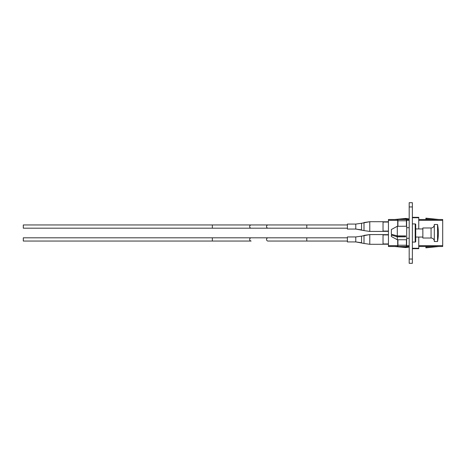 <?xml version="1.0" encoding="UTF-8"?>
<svg xmlns="http://www.w3.org/2000/svg" width="466" height="466" viewBox="0 0 466 466"><rect width="100%" height="100%" fill="white"/><g stroke="black" fill="none" stroke-linecap="round" stroke-linejoin="round"><path stroke-width="0.7" d="M409.189 259.049L409.189 263.302L412.375 263.302L412.375 259.049L409.189 259.049L409.189 202.698L412.375 202.698L412.375 259.049M412.375 242.075L415.183 242.075A0.542 0.542 0 0 0 415.724 241.534L415.724 224.466A0.542 0.542 0 0 0 415.183 223.925L412.375 223.925M437.545 241.505L437.545 224.495L434.306 224.495L434.306 241.505L437.545 241.505A45.068 45.068 0 0 0 437.545 224.495M431.062 238.021L431.062 227.979L422.854 227.979L422.854 238.021L431.062 238.021A3.239 3.239 0 0 1 434.306 241.266M431.062 227.979A3.239 3.239 0 0 0 434.306 224.734M422.854 228.952L415.724 228.952M422.854 237.048L415.724 237.048M409.189 227.705L406.707 227.705M409.189 238.295L406.707 238.295M391.364 235.202L391.364 236.512L397.306 239.751L406.707 239.751L406.707 226.249L397.306 226.272L391.364 229.528L397.306 226.272L397.306 235.895L405.624 235.895L405.624 236.833L397.306 236.833L391.364 235.045M397.306 239.751L397.306 236.833M397.638 236.699A4.322 4.322 0 0 1 396.473 235.668L391.364 234.264L391.364 229.528M391.364 234.264L397.306 235.895M405.624 235.895L405.624 236.699L397.376 236.699M405.636 218.443L394.83 219.492A1.066 1.066 0 0 1 394.725 219.498A1.066 1.066 0 0 0 394.83 219.492A1.066 1.066 0 0 1 394.725 219.498A1.066 1.066 0 0 0 394.83 219.492A1.066 1.066 0 0 1 394.725 219.498A1.066 1.066 0 0 0 394.83 219.492L405.636 218.443A2.126 2.126 0 0 1 406.189 218.461L409.189 218.962L409.119 219.381L406.119 218.88A1.701 1.701 0 0 0 405.676 218.869L399.181 219.498L405.676 218.869A1.701 1.701 0 0 1 406.119 218.88A1.701 1.701 0 0 0 405.676 218.869A1.701 1.701 0 0 1 406.119 218.88A1.701 1.701 0 0 0 405.676 218.869A1.701 1.701 0 0 1 406.119 218.88M405.676 247.131L399.181 246.502L405.676 247.131A1.701 1.701 0 0 0 406.119 247.12A1.701 1.701 0 0 1 405.676 247.131A1.701 1.701 0 0 0 406.119 247.12A1.701 1.701 0 0 1 405.676 247.131A1.701 1.701 0 0 0 406.119 247.12A1.701 1.701 0 0 1 405.676 247.131M405.636 247.557L394.83 246.508A1.066 1.066 0 0 0 394.725 246.502A1.066 1.066 0 0 1 394.83 246.508A1.066 1.066 0 0 0 394.725 246.502A1.066 1.066 0 0 1 394.83 246.508A1.066 1.066 0 0 0 394.725 246.502A1.066 1.066 0 0 1 394.83 246.508L405.636 247.557A2.126 2.126 0 0 0 406.189 247.539L408.134 247.213L408.065 246.794L406.119 247.12M418.753 219.498L442.7 219.498L442.7 246.502L418.753 246.502M397.702 226.272L397.702 220.348L388.428 220.348L388.428 245.652L397.702 245.652L397.702 239.751M409.189 246.502L406.632 246.502L406.632 239.751M406.632 226.249L406.632 219.498L409.189 219.498M397.702 245.652L397.702 246.502L388.428 246.502L388.428 245.652M388.428 220.348L388.428 219.498L397.702 219.498L397.702 220.348M418.753 228.952L418.753 217.319L412.375 217.319M412.375 248.681L418.753 248.681L418.753 237.048M412.375 248.256L418.753 248.256M412.375 217.744L418.753 217.744M431.615 219.498L425.901 219.008L425.901 218.158L438.873 219.498M431.615 246.502L425.901 246.992L425.901 247.842L438.873 246.502M397.702 246.502L406.632 246.502M397.917 246.502L397.917 239.751M397.917 226.272L397.917 219.498L406.632 219.498M406.422 226.249L406.422 219.498M406.422 246.502L406.422 239.751M408.065 246.794L409.119 246.619L409.189 247.038L408.134 247.213M388.428 234.654L383.029 234.654L388.428 234.654M355.774 241.918L355.774 236.949L347.38 236.949L347.38 241.918L355.774 241.918L363.998 243.462L363.998 235.4L369.777 234.573L369.777 244.295L363.998 243.462L369.777 244.295L363.998 243.462L369.777 244.295L363.998 243.462L369.777 244.295L383.029 244.295L383.029 234.573L369.777 234.573L361.552 236.116L361.552 242.745L355.774 241.918L361.552 242.745M388.428 244.213L383.029 244.213M23.3 237.811L23.3 241.05L212.345 241.05L212.345 237.811L23.3 237.811M388.428 221.787L383.029 221.787L388.428 221.787M347.38 226.569L347.38 229.051L355.774 229.051L363.998 230.6L363.998 222.538L369.777 221.705L369.777 231.427L363.998 230.6L369.777 231.427L363.998 230.6L369.777 231.427L363.998 230.6L369.777 231.427L383.029 231.427L383.029 221.705L369.777 221.705L361.552 223.255L361.552 229.884L355.774 229.051L355.774 224.082L361.552 223.255L355.774 224.082L347.38 224.082L347.38 226.569M388.428 231.346L383.029 231.346M23.3 224.944L23.3 228.189L212.345 228.189L212.345 224.944L23.3 224.944M412.375 206.951L409.189 206.951M415.183 242.075L415.183 223.925M399.875 235.895L399.875 236.699M409.189 220.348L406.632 220.348M406.632 245.652L409.189 245.652M418.753 245.652L442.7 245.652M442.7 220.348L418.753 220.348M397.917 245.227L406.422 245.227M397.917 220.773L406.422 220.773M408.065 219.206L408.134 218.787M388.428 234.922L383.029 234.922M383.029 243.945L388.428 243.945M279.571 237.811L251.127 237.811A1.619 1.456 90 0 0 251.127 241.05L212.345 241.05M347.38 237.811L306.779 237.811L306.779 241.05L267.997 241.05A1.619 1.456 90 0 1 267.997 237.811L212.345 237.811M388.428 222.055L383.029 222.055M383.029 231.078L388.428 231.078M347.38 224.944L251.127 224.944A1.619 1.456 90 0 0 251.127 228.189L212.345 228.189M306.779 224.944L306.779 228.189L251.127 228.189M267.997 224.944A1.619 1.456 90 0 0 267.997 228.189M355.774 236.949L361.552 236.116M306.779 237.811L267.997 237.811M347.38 241.05L306.779 241.05M251.127 224.944L212.345 224.944M347.38 228.189L306.779 228.189"/></g></svg>
